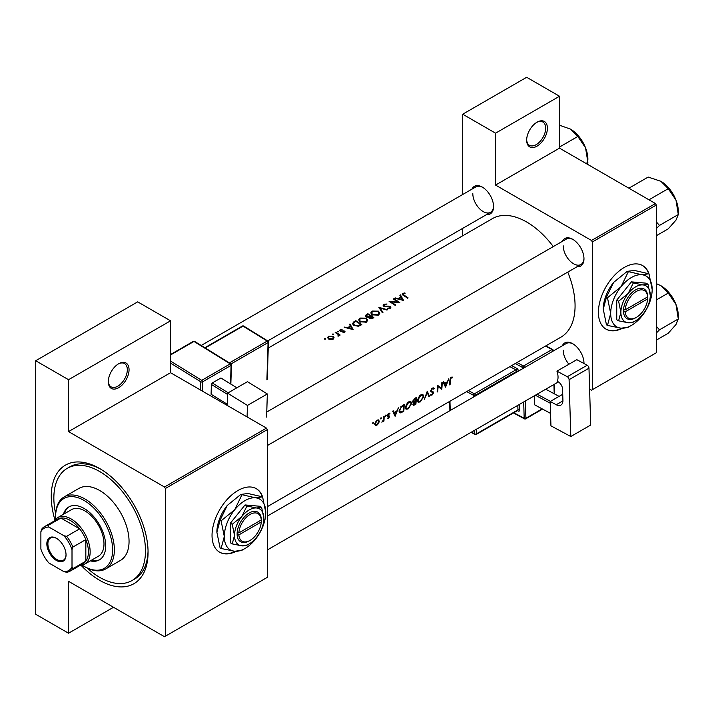<?xml version="1.0" encoding="UTF-8"?>
<svg xmlns="http://www.w3.org/2000/svg" width="714" height="714" viewBox="0 0 714 714"><rect width="100%" height="100%" fill="white"/><g stroke="black" fill="none" stroke-linecap="round" stroke-linejoin="round"><path stroke-width="1.07" d="M526.664 140.167A14.664 8.47 -60 0 1 537.035 122.201A14.664 8.47 -60 0 1 547.406 128.19A14.664 8.47 -60 0 1 537.035 146.156A14.664 8.47 -60 0 1 526.664 140.167M526.673 139.649A13.441 7.765 120 0 0 529.449 145.317A13.441 7.765 120 0 0 539.811 141.72A13.441 7.765 120 0 0 545.683 128.19A13.441 7.765 120 0 0 542.899 122.032A13.441 7.765 120 0 0 536.598 122.469M108.305 381.704A14.664 8.47 -60 0 1 118.676 363.738A14.664 8.47 -60 0 1 129.055 369.727A14.664 8.47 -60 0 1 118.676 387.693A14.664 8.47 -60 0 1 108.305 381.704M108.314 381.187A13.441 7.765 120 0 0 111.089 386.854A13.441 7.765 120 0 0 121.451 383.257A13.441 7.765 120 0 0 127.324 369.727A13.441 7.765 120 0 0 124.539 363.569A13.441 7.765 120 0 0 118.238 364.006M649.178 274.426A36.673 21.17 120 0 0 642.68 265.608A36.673 21.17 120 0 0 614.415 275.434A36.673 21.17 120 0 0 598.412 312.339A36.673 21.17 120 0 0 606.007 329.127A36.673 21.17 120 0 0 622.519 328.288M648.633 273.605A36.673 21.17 120 0 0 642.502 265.51M262.806 497.497A36.673 21.17 120 0 0 256.299 488.679A36.673 21.17 120 0 0 228.043 498.506A36.673 21.17 120 0 0 212.031 535.411A36.673 21.17 120 0 0 219.626 552.199A36.673 21.17 120 0 0 236.147 551.36M262.261 496.676A36.673 21.17 120 0 0 256.13 488.581M562.346 345.763A15.895 9.175 60 0 1 572.735 343.729A15.895 9.175 60 0 1 583.972 363.185A15.895 9.175 60 0 1 583.972 363.515M573.181 343.987A14.673 8.47 -120 0 0 566.264 343.496L267.348 516.079M562.346 241.359A15.895 9.175 60 0 1 572.735 239.324A15.895 9.175 60 0 1 583.972 258.789A15.895 9.175 60 0 1 577.019 266.768M573.181 239.592A14.673 8.47 -120 0 0 566.264 239.101L266.768 412.014M471.936 189.165A15.895 9.175 60 0 1 482.325 187.122A15.895 9.175 60 0 1 493.561 206.587A15.895 9.175 60 0 1 486.6 214.566M482.762 187.389A14.673 8.47 -120 0 0 475.854 186.898L201.196 345.469M54.951 520.033A68.455 39.52 60 0 1 51.256 496.48A68.455 39.52 60 0 1 99.665 468.536A68.455 39.52 60 0 1 148.066 552.377A68.455 39.52 60 0 1 81.119 565.354M100.977 469.312A64.787 37.405 -120 0 0 69.865 466.822L67.268 468.322A64.787 37.405 -120 0 0 55.647 513.687M267.348 506.663L560.892 337.186A68.455 39.52 -120 0 0 575.073 305.851A68.455 39.52 -120 0 0 567.764 272.105M452.783 377.072L450.641 377.688L449.882 380.348A68.455 39.52 60 0 1 449.543 384.873L450.079 384.56A68.455 39.52 -120 0 0 450.418 380.107L451.302 377.84L452.462 377.786L452.783 377.072M445.581 387.158L448.829 378.732L447.285 381.82L444.536 383.409L443.68 381.704L443.091 382.044L445.456 387.086M441.779 389.353A68.455 39.52 -120 0 0 442.162 382.579L441.618 382.9A68.455 39.52 60 0 1 441.386 388.246L437.503 385.265A68.455 39.52 60 0 1 437.129 392.04L437.673 391.727A68.455 39.52 -120 0 0 438.03 386.435L441.154 388.987M430.48 394.985L431.97 395.172L433.621 392.771L431.202 390.603L432.407 388.746L433.719 389.139L434.237 388.487L433.148 387.782L431.667 388.639L430.658 390.906L433.077 393.111L432.104 394.467L431.006 394.298L430.783 395.261M433.032 387.8L434.237 388.487L433.148 387.782M431.872 388.434L433.719 389.139M433.121 391.808L430.667 390.736M432.104 394.467L431.006 394.298M432.791 392.504L430.694 391.299L433.077 393.111M429.525 396.431L427.267 391.183L424.33 399.429L427.293 392.629L428.944 396.761L429.525 396.431L428.632 395.913M423.759 396.565L422.929 394.574L421.697 394.396L419.645 395.583L417.395 400.268L418.118 402.223L420.314 401.902L423.759 396.565L423.179 396.225M415.869 404.311A68.455 39.52 -120 0 0 416.253 397.537L414.62 398.483L412.656 401.563L413.736 402.634L412.933 404.463L413.245 405.373L415.869 404.311L415.325 403.99M413.049 402.58L413.736 402.634L412.692 402.027M411.657 403.544L410.827 401.554L409.595 401.384L407.542 402.571L405.302 407.257L406.016 409.211L408.212 408.89L411.657 403.544L411.077 403.214M403.776 411.3A68.455 39.52 -120 0 0 404.151 404.526L402.277 405.614L399.099 410.746L399.751 412.763L400.661 412.87L403.776 411.3L403.223 410.978M395.163 416.271L398.412 407.846L396.859 410.934L394.119 412.513L393.262 410.818L392.673 411.157L395.038 416.191M387.318 418.538L388.398 418.574L389.612 416.646L387.925 415.236L389.951 413.326L388.22 413.727L387.381 415.575L389.068 416.985L387.434 418.609M389.701 413.183L389.192 413.165M388.246 413.701L389.585 414.004M389.139 415.825L388.104 415.664M388.443 417.976L387.836 417.985M387.568 416.235L388.943 416.628M385.73 415.075L386.229 415.361L385.73 415.075L385.221 415.95L385.721 416.235L385.997 415.012M385.221 415.95L385.721 416.235L385.221 415.95M383.936 421.073A68.455 39.52 -120 0 0 384.141 416.083L383.596 416.396A68.455 39.52 60 0 1 383.57 418.101L383.4 419.868L381.847 422.197L383.445 420.662A68.455 39.52 60 0 1 383.391 421.385L383.936 421.073L383.436 420.787M380.919 417.851L381.419 418.145L380.651 418.101L380.91 419.011L381.187 417.788M380.41 418.725L380.91 419.011L380.41 418.725M375.207 425.419L376.831 425.258L378.572 423.473L379.277 421.367L378.634 419.894L376.403 420.546L374.698 424.009L375.296 425.473M373.083 422.376L373.583 422.661L373.083 422.376L372.574 423.25L373.074 423.536L373.351 422.313M372.574 423.25L373.074 423.536L372.574 423.25M553.288 246.589A68.455 39.52 -120 0 0 492.437 218.618L268.241 348.057M404.927 292.927L402.767 293.356L402.161 294.15L403.481 295.444A68.455 39.52 60 0 1 407.56 298.193L408.105 297.881A68.455 39.52 -120 0 0 404.079 295.168L403.356 293.74L405.07 293.383L404.927 292.927L404.927 293.4M403.035 295.159L403.356 293.74M399.831 295.23L400.857 296.926L398.109 298.514L394.69 298.202L403.606 300.478L400.429 294.891L399.831 295.23M384.31 306.493L384.471 304.646L387.015 304.003L383.846 304.28L383.115 305.297L383.757 306.252L389.737 306.904L389.612 307.957L387.657 308.1L387.532 308.635L390.174 308.439L390.835 307.502L388.987 306.145L385.123 306.19L383.918 305.369L383.918 306.342M389.737 306.904L389.612 308.662M387.55 309.751L378.866 307.341L382.356 312.75L382.936 312.42L380.187 308.082L386.97 310.09L387.55 309.751M366.344 318.141L359.999 318.051L358.678 319.89L360.017 321.827L366.416 322.157L367.71 320.229L366.344 318.141L366.344 318.89M361.793 324.62A68.455 39.52 -120 0 0 355.75 320.684L352.35 323.487L353.733 325.361L358.437 326.28L361.793 324.62M344.701 332.501L344.657 331.082L340.712 330.743L340.783 329.868L342.068 329.19L339.659 330.314L341.078 331.376L344.139 331.403L344.157 332.135L342.934 332.733L345.174 331.84M340.712 331.296L340.783 329.868M344.139 331.403L344.157 332.688M338.257 331.278L337.249 331.278L337.249 331.867L338.257 331.876L338.257 331.278M337.249 331.278L337.249 331.867L337.249 331.278M340.159 335.027A68.455 39.52 -120 0 0 335.732 332.242L335.187 332.554A68.455 39.52 60 0 1 336.678 333.438L338.097 334.455L337.99 336.187L338.963 334.902A68.455 39.52 60 0 1 339.614 335.339L340.159 335.027M338.614 336.017L338.963 334.902L338.963 335.669M338.097 334.455L338.168 336.16M325.611 338.579L324.602 338.579L324.602 339.168L325.611 339.177L325.611 338.579M324.602 338.579L324.602 339.168L324.602 338.579M333.126 336.348L328.556 336.294L327.592 337.588L328.547 338.989L330.725 339.659L333.135 339.186L334.081 337.713L333.126 336.348L333.126 337.16M333.447 334.063L332.438 334.054L332.438 334.643L333.447 334.652L333.447 334.063M332.438 334.054L332.438 334.643L332.438 334.054M349.414 324.343L350.431 326.039L347.691 327.628L344.264 327.315L353.189 329.591L350.003 324.004L349.414 324.343M368.71 317.712L369.299 318.364L372.717 318.31L373.895 317.632A68.455 39.52 -120 0 0 367.844 313.705L365.3 315.784L365.996 316.784L368.647 317.409M378.447 311.152L372.101 311.063L370.78 312.902L372.119 314.838L378.518 315.169L379.812 313.241L378.447 311.152L378.447 311.902M399.804 302.674A68.455 39.52 -120 0 0 393.753 298.747L393.218 299.059A68.455 39.52 60 0 1 397.966 302.067L389.103 301.433A68.455 39.52 60 0 1 395.154 305.36L395.699 305.048A68.455 39.52 -120 0 0 390.933 301.879L399.804 302.674M589.603 389.094L591.495 390.192L656.318 352.761L656.318 205.043L592.361 241.966L591.495 240.475L495.552 185.078L559.508 148.146L559.508 96.247L526.664 77.282L462.699 114.213L462.699 194.494M591.495 240.475L655.461 203.544L559.508 148.146M165.353 636.219L267.348 577.331L267.348 429.614L165.353 488.501L165.353 636.219L164.488 636.718L68.544 581.321L68.544 633.22L35.7 614.263L35.7 360.74L137.695 301.852L170.539 320.818L170.539 372.717L68.544 431.604L68.544 379.705L35.7 360.74M462.699 235.79L462.699 228.364M592.361 389.692L592.361 241.966M559.508 96.247L495.552 133.179L495.552 185.078M495.552 133.179L462.699 114.213M655.461 203.544L656.318 205.043M563.23 350.217A14.673 8.47 -120 0 0 568.951 364.22M583.909 363.48A14.673 8.47 -120 0 0 583.963 362.676M472.811 193.61A14.673 8.47 -120 0 0 479.219 208.372A14.673 8.47 -120 0 0 490.518 212.308A14.673 8.47 -120 0 0 493.552 206.078M563.23 245.812A14.673 8.47 -120 0 0 569.629 260.574A14.673 8.47 -120 0 0 580.937 264.501A14.673 8.47 -120 0 0 583.963 258.272M165.353 488.501L164.488 487.002L68.544 431.604M164.488 487.002L266.492 428.114L170.539 372.717M266.492 428.114L267.348 429.614M86.956 567.916A64.787 37.405 -120 0 0 99.665 577.331A64.787 37.405 -120 0 0 132.054 580.536L134.651 579.036A64.787 37.405 -120 0 0 148.048 550.851M219.457 552.092A36.673 21.17 120 0 0 235.459 551.324M605.829 329.02A36.673 21.17 120 0 0 621.84 328.253M113.49 607.275L68.544 633.22M68.544 379.705L170.539 320.818M328.556 337.07L328.556 336.294M332.59 338.811L329.083 338.677L328.351 337.624L329.1 336.615L332.572 336.66L333.304 337.758L332.59 339.436M329.083 339.275L329.083 338.677M335.732 332.876L335.732 332.242M340.212 331.082L340.212 329.565M342.068 329.636L342.068 329.19M341.283 331.385L341.283 330.912M342.408 331.314L342.408 330.814M343.773 331.26L343.773 330.752M344.657 332.528L344.657 331.082M344.853 327.44L344.853 326.976M347.691 328.11L347.691 327.628M350.431 326.789L350.431 326.039M350.003 325.316L350.003 324.004M351.975 328.77L348.593 327.851L350.761 326.601L351.975 329.288M348.593 328.342L348.593 327.851M355.75 321.407L355.75 320.684M355.822 321.362A68.455 39.52 60 0 1 360.632 324.486L358.178 325.691L354.278 325.048L353.555 322.853L355.822 321.362M360.632 325.289L360.632 324.486M358.178 326.325L358.178 325.691M354.278 325.682L354.278 325.048M353.225 324.986L353.555 322.853M359.999 318.881L359.999 318.051M365.764 321.728L360.561 321.514L359.49 319.97L360.641 318.399L365.809 318.453L366.88 320.086L365.764 322.469M360.561 322.139L360.561 321.514M367.844 314.419L367.844 313.705M366.211 315.579L366.211 314.642M372.735 318.301L372.735 317.507L369.825 318.051L369.433 317.418L369.433 318.453M371.994 318.667L371.994 317.926M369.825 318.649L370.798 316.177A68.455 39.52 60 0 1 372.735 317.507M370.173 316.543L370.173 315.767L368.611 316.588L366.541 316.472L366.139 315.856L366.13 316.864M368.611 317.123L368.611 316.588M366.541 317.052L367.148 314.82L367.924 314.374A68.455 39.52 60 0 1 370.173 315.767M372.101 311.893L372.101 311.063M377.867 314.74L372.663 314.526L371.592 312.982L372.744 311.411L377.911 311.465L378.973 313.098L377.867 315.481M372.663 315.16L372.663 314.526M380.187 309.287L380.187 308.082M383.846 306.306L383.846 304.28M385.123 306.663L385.123 306.19M388.987 306.636L388.987 306.145M390.255 308.386L390.255 306.574M387.657 308.662L387.657 308.1M393.753 299.371L393.753 298.747M390.933 302.531L390.933 301.879M397.966 302.531L397.966 302.067M395.279 298.336L395.279 297.863M398.109 298.996L398.109 298.514M400.857 297.676L400.857 296.926M400.429 296.212L400.429 294.891M402.393 299.666L399.019 298.738L401.179 297.488L402.393 300.175M399.019 299.228L399.019 298.738M402.767 294.971L402.767 293.356M449.606 384.284L450.079 384.56M451.31 377.126L452.462 377.786M451.016 377.322L451.694 377.715M450.775 377.545L451.302 377.84M393.057 411.898L394.119 412.513M395.261 415.004L394.378 413.049L396.538 411.799L395.261 415.004L394.271 414.423M393.325 412.442L394.378 413.049M395.949 411.46L396.538 411.799M387.586 418.109L388.398 418.574M387.479 414.977L387.925 415.236M387.399 415.369L389.612 416.646M376.207 424.901L376.831 425.258M378.625 420.992L379.277 421.367M376.876 424.651L375.689 424.794L375.243 423.697L377.037 420.716L378.268 420.564L378.732 421.679L376.876 424.651M374.77 423.42L375.243 423.697M376.546 420.43L377.037 420.716M399.215 412.04L400.661 412.87M402.991 405.204L403.606 405.552A68.455 39.52 60 0 1 403.303 410.934L400.161 412.014M401.036 412.067L399.644 410.434L401.179 407.132L403.606 405.552M399.162 410.157L399.644 410.434M400.679 406.846L401.179 407.132M407.596 408.533L408.212 408.89M408.265 408.229L406.418 408.479L405.838 406.944L408.587 402.509L410.47 402.303L411.121 403.865L408.265 408.229M405.365 406.668L405.838 406.944M408.006 402.169L408.587 402.509M415.405 403.945L413.477 404.142L415.584 401.812A68.455 39.52 60 0 1 415.405 403.945M412.96 404.258L413.629 404.642L413.049 403.892M414.629 401.679L415.218 402.027M415.004 401.473L415.584 401.812M415.628 401.116L414.138 401.902L413.201 401.25L415.709 398.573A68.455 39.52 60 0 1 415.628 401.116M414.138 401.902L412.737 400.982M414.325 398.671L414.932 399.019M415.093 398.216L415.709 398.573M419.698 401.545L420.314 401.902M420.368 401.241L418.52 401.5L417.94 399.956L420.68 395.52L422.572 395.315L423.215 396.877L420.368 401.241M417.467 399.679L417.94 399.956M420.109 395.181L420.68 395.52M430.738 390.335L431.202 390.603M430.667 391.067L433.621 392.771M430.845 394.521L431.97 395.172M437.503 386.131L438.03 386.435M437.191 391.45L437.673 391.727M437.503 385.863L441.386 388.246M443.474 382.793L444.536 383.409M445.688 385.89L444.795 383.936L446.955 382.695L445.688 385.89L444.688 385.319M443.751 383.338L444.795 383.936M446.366 382.347L446.955 382.695M90.294 560.892A30.559 17.645 -120 0 0 99.389 559.874A30.559 17.645 -120 0 0 104.065 535.393A30.559 17.645 -120 0 0 84.109 508.457A30.559 17.645 -120 0 0 68.821 506.949A30.559 17.645 -120 0 0 63.403 514.312M69.267 506.708A30.559 17.645 -120 0 0 64.269 513.812M82.164 565.158A40.341 23.294 -120 0 0 84.1 566.345A40.341 23.294 -120 0 0 112.633 549.878A40.341 23.294 -120 0 0 84.109 500.478A40.341 23.294 -120 0 0 55.585 516.945A40.341 23.294 -120 0 0 55.647 519.221M84.966 566.845L84.1 566.345A40.341 23.294 -120 0 0 84.109 566.354L84.966 566.845A41.564 23.999 60 0 0 105.752 568.906L120.443 560.428A41.564 23.999 -120 0 0 126.815 527.119A41.564 23.999 -120 0 0 99.665 490.491A41.564 23.999 -120 0 0 78.879 488.438L64.189 496.917A41.564 23.999 60 0 1 84.966 498.979A41.564 23.999 60 0 1 112.125 535.598A41.564 23.999 60 0 1 105.752 568.906M132.054 580.536A64.787 37.405 -120 0 0 141.988 528.619A64.787 37.405 -120 0 0 99.665 471.526A64.787 37.405 -120 0 0 67.268 468.322M54.3 520.979A26.891 15.529 60 0 1 57.691 517.605L71.525 509.626A26.891 15.529 60 0 1 84.966 510.956A26.891 15.529 60 0 1 102.539 534.652A26.891 15.529 60 0 1 98.416 556.206L84.582 564.185A26.891 15.529 60 0 1 79.968 565.443M55.585 516.945L55.585 515.945A41.564 23.999 60 0 1 64.189 496.917M91.16 560.392A30.559 17.645 -120 0 0 99.808 559.615M648 199.242L649.437 199.527L668.259 188.666L675.971 200.054A24.606 14.209 -120 0 1 678.3 211.442L678.3 214.548L675.971 220.144L668.259 228.837L656.318 235.727M656.318 228.667L659.477 225.419L678.3 214.548L675.971 200.054A24.606 14.209 -120 0 0 660.905 181.311L668.259 188.666M659.477 225.419L656.318 221.893M629.855 188.764L629.346 187.934L648.169 177.063L660.905 181.311M656.318 333.072L659.477 329.814L656.318 326.289M656.318 340.132L668.259 333.242L675.971 324.54L678.3 318.953L659.477 329.814M675.971 304.45L678.3 318.953L678.3 315.847A24.606 14.209 -120 0 0 675.971 304.45A24.606 14.209 -120 0 0 660.905 285.707L668.259 293.061L675.971 304.45M656.318 299.951L668.259 293.061M656.318 283.619L660.905 285.707M559.508 147.048L577.84 136.463L585.551 147.852A24.606 14.209 -120 0 1 587.89 159.24L587.524 164.327M585.998 163.444L587.89 162.346L585.551 147.852A24.606 14.209 -120 0 0 570.486 129.109L577.84 136.463M559.508 125.227L570.486 129.109M46.847 543.845A13.566 7.836 60 0 1 56.442 538.302A13.566 7.836 60 0 1 66.036 554.921A13.566 7.836 60 0 1 56.442 560.463A13.566 7.836 60 0 1 46.847 543.845M56.709 538.454A12.834 7.408 -120 0 0 50.542 537.963A12.834 7.408 -120 0 0 47.892 543.845A12.834 7.408 -120 0 0 53.488 556.759A12.834 7.408 -120 0 0 63.385 560.195A12.834 7.408 -120 0 0 66.036 554.617M57.691 517.605A26.891 15.529 60 0 1 78.415 524.817A26.891 15.529 60 0 1 90.151 551.877A26.891 15.529 60 0 1 84.582 564.185M72.007 567.068L72.873 568.665A25.668 14.824 60 0 1 70.142 571.111L83.11 563.632A25.668 14.824 -120 0 0 85.832 561.177A25.668 14.824 -120 0 0 88.429 551.877A25.668 14.824 -120 0 0 85.832 539.588A25.668 14.824 -120 0 0 79.629 528.833L60.922 518.034A25.668 14.824 -120 0 0 57.441 519.167L44.473 526.655A25.668 14.824 60 0 1 47.963 525.522L48.909 527.066A24.446 14.119 -120 0 0 40.885 531.698L40.885 549.102A24.446 14.119 -120 0 0 48.909 562.998L63.983 571.7A24.446 14.119 -120 0 0 72.007 567.068L72.007 549.664A24.446 14.119 -120 0 0 63.983 535.768L48.909 527.066M63.983 535.768L66.661 536.312L79.629 528.833A25.668 14.824 -120 0 0 60.922 518.034L47.963 525.522M72.873 568.665L85.832 561.177L85.832 539.588L72.873 547.067L72.007 549.664M40.885 531.698L41.751 529.101A25.668 14.824 60 0 1 44.473 526.655M70.142 571.111A25.668 14.824 60 0 1 66.661 572.244L63.983 571.7M66.661 536.312A25.668 14.824 60 0 1 72.873 547.067M562.739 394.262L550.208 401.5L550.94 425.856L570.807 436.522L590.683 425.044L588.979 368.192L569.094 379.669L570.807 436.522M550.208 401.5L556.251 404.74L562.918 400.893M569.094 379.669A2.445 1.41 -120 0 0 567.309 376.715L556.938 371.155A14.673 8.47 60 0 1 557.25 381.303L558.107 381.767A6.114 3.525 60 0 1 562.578 389.166L562.918 400.331A9.782 5.65 60 0 1 560.901 405.088A9.782 5.65 60 0 1 556.251 404.74M567.309 376.715L587.185 365.238L576.823 359.678L556.938 371.155M587.185 365.238A2.445 1.41 60 0 1 588.979 368.192M550.565 413.406L534.741 404.883L534.474 395.734M534.741 404.883L550.565 413.37M550.253 403.223L535.348 395.226M559.089 396.368L545.755 389.219M537.115 394.208L550.44 401.357M227.579 393.155L247.463 381.678L267.331 393.958L247.446 405.436L227.579 393.155L227.195 405.427M266.608 417.065L267.331 393.958M247.089 416.914L247.446 405.436M227.239 404.231L211.085 394.253L211.389 384.453L212.281 382.972L220.929 377.983L236.861 387.791M227.543 394.431L211.389 384.453M212.281 382.972L228.185 392.807M236.834 387.809L220.929 377.983M261.27 519.953L238.86 532.894L237.128 532.894L237.128 534.893A17.118 9.88 120 0 0 249.204 540.9L250.07 540.4A15.895 9.175 120 0 0 261.27 521.952L261.27 519.953A15.895 9.175 120 0 0 250.07 514.446A15.895 9.175 120 0 0 238.86 532.894M261.27 518.962A17.118 9.88 120 0 0 249.204 512.955A17.118 9.88 120 0 0 237.128 532.894L237.102 532.912M263.894 518.444A20.777 11.995 120 0 0 256.549 507.984A20.777 11.995 120 0 0 241.85 516.472A20.777 11.995 120 0 0 234.504 535.411A20.777 11.995 120 0 0 241.85 545.862A20.777 11.995 120 0 0 256.549 537.374A20.777 11.995 120 0 0 263.894 518.444L261.619 507.333L256.549 507.984L246.928 506.021L241.85 516.472L232.237 524.299L234.504 535.411L232.237 543.889L241.85 545.862L246.928 545.201L248.347 544.363M232.237 543.889L230.354 542.81L230.354 523.219L245.054 504.941L259.744 506.253L261.619 507.333M246.928 506.021L245.054 504.941M232.237 524.299L230.354 523.219M241.841 495.016L234.683 509.769A29.336 16.94 120 0 0 224.303 536.509A29.336 16.94 120 0 0 234.683 551.262A29.336 16.94 120 0 0 255.425 539.284A29.336 16.94 120 0 0 265.795 512.554A29.336 16.94 120 0 0 255.425 497.792A29.336 16.94 120 0 0 234.683 509.769L221.099 520.827L220.082 520.238L227.248 505.476L240.823 494.427L247.99 493.508L262.591 496.873L255.425 497.792L240.823 494.427M221.099 520.827L224.303 536.509L221.099 548.486L234.683 551.262L241.841 550.333L243.84 549.137M221.099 548.486L220.082 547.897L216.877 532.216L220.082 520.238M265.795 512.554L262.591 496.873M227.248 505.476A29.336 16.94 120 0 0 216.877 532.216M237.128 534.893L238.86 534.893L261.27 521.952M238.86 534.893A15.895 9.175 120 0 0 250.07 540.4M260.44 520.435L261.306 520.934M647.643 296.881L625.241 309.822L623.474 309.84L623.509 311.822A17.118 9.88 120 0 0 635.576 317.828L636.442 317.328A15.895 9.175 120 0 0 647.643 298.88L647.643 296.881A15.895 9.175 120 0 0 636.442 291.374A15.895 9.175 120 0 0 625.241 309.822M647.652 295.882A17.118 9.88 120 0 0 635.576 289.875A17.118 9.88 120 0 0 623.509 309.822L623.474 309.84M650.275 295.373A20.777 11.995 120 0 0 642.921 284.913A20.777 11.995 120 0 0 628.231 293.4A20.777 11.995 120 0 0 620.885 312.339A20.777 11.995 120 0 0 628.231 322.79A20.777 11.995 120 0 0 642.921 314.303A20.777 11.995 120 0 0 650.275 295.373L648 284.261L642.921 284.913L633.3 282.949L628.231 293.4L618.61 301.228L620.885 312.339L618.61 320.818L628.231 322.79L633.3 322.13L634.719 321.282M618.61 320.818L616.735 319.738L616.735 300.148L631.426 281.86L646.125 283.172L648 284.261M633.3 282.949L631.426 281.86M618.61 301.228L616.735 300.148M628.222 271.945L621.055 286.698A29.336 16.94 120 0 0 610.684 313.437A29.336 16.94 120 0 0 621.055 328.19A29.336 16.94 120 0 0 641.797 316.213A29.336 16.94 120 0 0 652.177 289.482A29.336 16.94 120 0 0 641.797 274.72A29.336 16.94 120 0 0 621.055 286.698L607.471 297.747L606.463 297.167L613.621 282.405L627.204 271.356L634.371 270.428L648.964 273.801L641.797 274.72L627.204 271.356M607.471 297.747L610.684 313.437L607.471 325.414L621.055 328.19L628.222 327.262L630.221 326.066M607.471 325.414L606.463 324.825L603.25 309.144L606.463 297.167M652.177 289.482L648.964 273.801M613.621 282.405A29.336 16.94 120 0 0 603.25 309.144M623.509 311.822L625.241 311.822L647.643 298.88M625.241 311.822A15.895 9.175 120 0 0 636.442 317.328M646.813 297.363L647.678 297.863M353.867 322.576L353.867 321.773M360.204 325.53L360.204 324.736M369.816 316.793L369.816 315.981M387.175 306.672L387.175 306.172M404.079 295.828L404.079 295.168M449.909 379.812L450.418 380.107M387.416 415.95L388.336 416.476M401.982 411.675L402.553 412.005M402.294 405.597L402.91 405.954M414.093 404.642L414.691 404.99M522.693 368.656L522.657 367.523L515.24 363.542M513.839 412.737L524.183 418.279L523.692 401.955M518.507 371.075A2.445 1.41 -120 0 0 516.731 368.344A1.223 0.732 -61.8 0 1 515.901 369.861L509.894 366.63M519.515 404.365L519.685 409.872A1.223 0.678 -1.7 0 0 517.953 409.907L517.82 405.347M517.427 410.666L518.016 410.978A2.445 1.41 -120 0 0 519.685 409.872M511.652 365.613L516.731 368.344M516.998 362.525L523.496 366.014L552.02 349.548L545.523 346.058M525.397 400.973L525.915 418.243L542.131 408.881M554.198 393.744L553.921 384.507M552.913 351.208L524.388 367.674M476.327 429.301L476.461 433.862L517.953 409.907A1.223 0.705 60 0 1 517.704 410.505L476.211 434.46A1.223 0.705 60 0 0 476.461 433.862A1.223 0.678 178.3 0 1 474.739 433.898L474.631 430.283M516.82 372.048L516.793 371.334L475.301 395.288L475.328 396.002M468.402 390.585L474.408 393.807L515.901 369.861A1.223 0.705 60 0 1 516.793 371.334A1.223 0.678 -1.7 0 1 518.284 371.2M473.623 396.984L473.578 395.324L466.635 391.602M449.954 401.232L450.239 410.488M471.436 432.131L474.739 433.898A1.223 0.732 118.2 0 0 475.024 434.478L471.053 432.345M474.408 393.807A1.223 0.732 118.2 0 0 473.578 395.324A1.223 0.678 178.3 0 0 475.301 395.288A1.223 0.705 60 0 0 474.408 393.807M518.016 410.978A1.223 0.732 118.2 0 0 517.793 410.434M523.496 366.014A1.223 0.732 118.2 0 0 522.657 367.523A1.223 0.678 -1.7 0 0 524.388 367.487A1.223 0.705 60 0 0 523.496 366.014M525.665 418.841A1.223 0.705 60 0 0 525.915 418.243A1.223 0.678 178.3 0 1 524.183 418.279A1.223 0.732 118.2 0 0 524.469 418.859A1.223 1.223 0 0 0 525.665 418.841L542.533 409.104M552.02 349.548A1.223 0.705 60 0 1 552.913 351.02A1.223 0.678 178.3 0 0 553.27 350.52A1.223 1.223 0 0 0 552.627 349.485A1.223 0.732 118.2 0 0 552.02 349.548M553.288 350.993L553.27 350.52A1.223 0.678 178.3 0 0 552.913 350.056A1.223 0.732 118.2 0 0 552.627 349.485L545.871 345.862M200.572 390.058L200.83 381.82L170.539 363.096M170.539 361.061L201.723 380.339L230.247 363.872L193.967 341.444L170.539 354.965M230.506 383.864L231.086 365.381L202.553 381.856L202.267 391.04M229.399 362.908L267.241 341.06L243.046 326.111L205.213 347.95M266.911 379.803L268.071 342.568L231.041 363.953M268.071 341.542A1.223 0.678 121.7 0 0 267.848 340.997A1.223 0.678 121.7 0 0 267.241 341.06A1.223 0.705 -120 0 1 268.071 342.568A1.223 0.732 1.8 0 0 268.428 342.077A1.223 1.223 0 0 0 267.848 340.997L243.661 326.048A1.223 1.223 0 0 0 242.412 326.03L204.838 347.718M242.412 326.03A1.223 0.705 -120 0 1 243.046 326.111A1.223 0.678 -58.3 0 1 243.661 326.048M194.583 341.381A1.223 0.678 121.7 0 0 193.967 341.444A1.223 0.705 -120 0 0 193.324 341.363A1.223 1.223 0 0 1 194.583 341.381L230.863 363.81A1.223 0.678 121.7 0 0 230.247 363.872A1.223 0.705 -120 0 1 231.086 365.381A1.223 0.732 1.8 0 0 231.443 364.89A1.223 1.223 0 0 0 230.863 363.81A1.223 0.678 121.7 0 1 231.086 364.354M201.723 380.339A1.223 0.678 121.7 0 0 200.83 381.82A1.223 0.732 -178.2 0 0 202.553 381.856A1.223 0.705 -120 0 0 201.723 380.339M328.351 337.624L328.351 338.855M333.304 337.758L333.304 339.07M338.445 335.169L338.445 336.089M344.38 331.796L344.38 332.635M340.435 330.341L340.435 331.198M359.49 319.97L359.49 321.434M366.88 320.086L366.88 321.836M371.592 312.982L371.592 314.446M378.973 313.098L378.973 314.847M390.031 307.386L390.031 308.51M375.689 424.794L374.698 424.223M378.268 420.564L377.251 419.975M400.143 411.996L399.099 411.398M406.418 408.479L405.302 407.837M410.47 402.303L409.131 401.527M413.468 401.902L412.665 401.429M418.52 401.5L417.404 400.849M422.572 395.315L421.233 394.539M433.291 388.702L432.273 388.121M431.622 391.317L430.667 390.772M267.348 445.554L580.937 264.501M670.812 190.602L675.203 198.215M558.384 381.928L267.348 549.95M670.812 295.007L675.203 302.62M580.393 138.409L584.793 146.013M449.9 410.684L449.624 401.429M475.024 434.478A1.223 1.223 0 0 0 476.211 434.46M513.464 412.951L524.469 418.859M554.573 393.949L554.287 384.293M267.268 379.312L268.428 342.077M170.539 354.519L193.324 341.363M230.845 384.078L231.443 364.89M490.518 212.308L267.741 340.926"/></g></svg>
